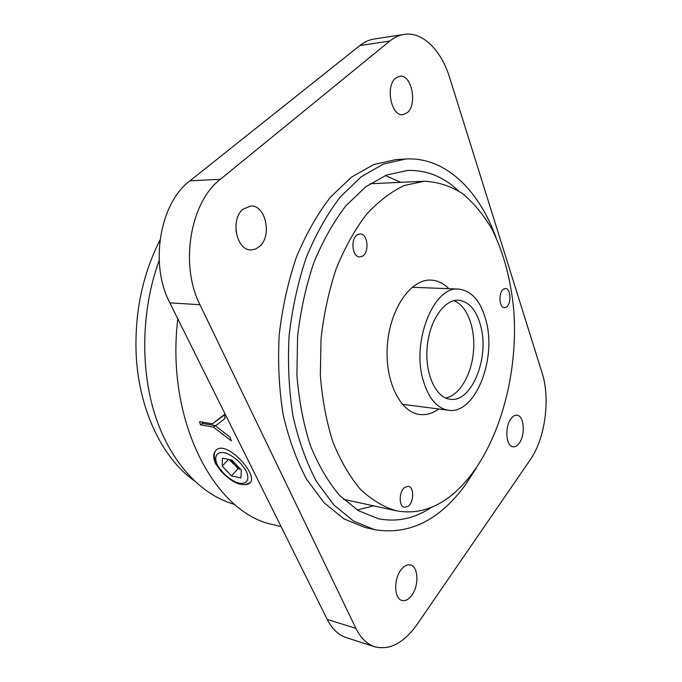 <?xml version="1.0" encoding="UTF-8"?>
<svg xmlns="http://www.w3.org/2000/svg" width="682" height="682" viewBox="0 0 682 682"><rect width="100%" height="100%" fill="white"/><g stroke="black" fill="none" stroke-linecap="round" stroke-linejoin="round"><path stroke-width="1.02" d="M245 484.68L250.2 482.805C258.768 474.212 224.838 438.159 215.478 450.887C212.955 454.042 213.099 458.483 215.896 464.229L224.531 474.843M355.91 628.369C360.718 638.088 366.993 644.226 374.75 646.783C389.78 650.449 403.897 642.99 417.103 624.405L530.281 459.745C545.14 438.654 550.519 398.808 542.156 373.105L449.66 77.688C441.297 50.246 422.601 31.329 404.085 34.398C399.098 35.174 394.341 37.391 389.831 41.039L220.388 179.281C190.116 202.196 179.613 265.093 199.971 304.726L355.91 628.369L327.232 619.418L169.835 302.842C149.401 264.258 159.733 203.151 189.971 180.815L359.883 45.549C364.427 41.969 369.218 39.786 374.248 39.002L404.085 34.398M374.75 646.783L346.294 637.619C338.46 635.036 332.1 628.966 327.232 619.418M395.688 78.089C385.049 86.094 391.323 116.886 402.943 114.67L407.367 112.598C417.751 104.346 411.536 73.92 399.72 76.205L395.688 78.089M243.124 209.135C229.953 219.22 236.415 250.908 251.189 249.902L255.511 249.066L259.475 246.526C272.348 236.091 265.767 204.77 250.703 206.041L243.124 209.135M235.981 224.276L236.083 231.948M400.88 570.007C393.429 579.555 394.213 598.958 402.056 600.475C405.466 601.234 408.74 599.469 411.885 595.19C419.217 585.454 418.313 566.358 410.394 564.935C407.137 564.261 403.966 565.949 400.88 570.007M234.83 504.492C201.846 495.405 171.199 463.632 155.522 416.506C139.989 369.363 141.251 309.449 159.187 260.396M400.598 182.222L385.321 175.53M357.215 509.983L373.386 505.925M458.585 190.9C443.581 176.732 426.591 169.92 407.606 170.457L386.549 175.044L365.637 186.868L345.851 205.87C333.507 221.914 322.799 240.925 313.754 262.894C305.92 286.176 300.54 310.728 297.591 336.558L296.892 375.04C298.904 400.266 303.362 423.667 310.259 445.227C318.383 465.226 328.195 481.986 339.696 495.516L358.34 510.665L378.331 518.704C396.967 522.403 414.861 518.516 432.013 507.05M495.771 236.782C478.457 189.63 444.962 156.707 405.747 159.008L383.463 164.038L361.315 176.689L340.335 196.91C327.241 213.978 315.885 234.182 306.269 257.532C297.957 282.288 292.237 308.392 289.1 335.851C287.608 363.446 288.895 390.138 292.962 415.926C298.537 440.555 306.363 462.379 316.422 481.39L333.728 504.833L353.455 521.005L374.597 529.675C409.353 535.302 439.745 520.196 465.763 484.365L476.334 468.023M405.747 159.008L395.995 159.588L373.634 164.584L351.435 177.15L330.42 197.226C317.309 214.157 305.945 234.199 296.329 257.353C288.026 281.896 282.314 307.787 279.202 335.015C277.727 362.381 279.032 388.859 283.132 414.443C288.742 438.884 296.593 460.546 306.695 479.429L324.069 502.728L343.864 518.823L365.066 527.484L374.597 529.675M519.258 443.121C525.626 434.809 524.108 415.534 516.999 415.219C514.901 415.006 512.898 416.165 510.997 418.714C504.518 426.872 505.993 446.429 513.043 446.778C515.234 447.034 517.306 445.815 519.258 443.121M177.814 318.903C165.342 420.794 214.966 513.716 273.508 524.748L281.086 526.615M215.512 425.892L225.154 418.313L224.335 414.477L212.477 423.846L199.57 421.672L200.44 424.835L213.338 427.051L231.3 440.853L230.166 437.281L215.512 425.892M224.429 414.929L212.477 423.846M202.264 422.124L202.622 423.437L200.44 424.835M202.622 423.437L215.529 425.628L213.338 427.051M159.963 240.132C142.862 273.917 134.891 311.197 136.068 351.989C138.037 407.998 161.668 457.434 193.765 480.375M448.858 288.708C443.505 283.269 437.52 280.404 430.913 280.097C411.05 278.964 390.36 308.076 387.453 344.112C384.298 380.13 399.848 412.295 419.618 414.486C426.148 415.287 432.499 413.48 438.671 409.055L438.748 408.995M453.112 493.998C495.081 458.44 519.062 380.752 513.768 310.31C510.946 279.884 503.7 252.86 492.02 229.246C483.538 214.745 473.658 202.827 462.396 193.492C450.452 185.913 437.699 181.838 424.127 181.259L404.426 185.461C391.178 191.599 378.467 201.301 366.311 214.566C354.751 229.783 344.725 247.805 336.235 268.648C328.895 290.737 323.831 314.035 321.043 338.536L320.344 375.032C322.202 398.953 326.337 421.126 332.756 441.561C340.335 460.503 349.508 476.36 360.258 489.139C371.647 499.906 383.71 507.127 396.43 510.809C416.404 514.45 435.304 508.849 453.112 493.998M424.127 181.259L370.002 183.765M343.472 499.301L396.43 510.809M506.3 307.147L504.441 307.701C499.011 307.949 498.337 291.922 503.683 289.066L505.447 288.546C510.903 288.29 511.611 304.163 506.3 307.147M408.211 506.189L404.477 507.306C398.655 506.624 398.842 491.441 404.733 487.357L408.33 486.292C414.17 486.931 414.068 501.961 408.211 506.189M362.04 256.372L359.781 256.909C351.869 257.421 350.241 237.515 357.982 234.438L360.062 233.952C368.016 233.389 369.712 253.107 362.04 256.372M481.074 327.377C476.897 310.642 469.369 301.589 458.483 300.208C444.153 299.219 429.276 320.872 427.137 347.453C424.818 374.009 435.866 397.845 450.154 399.26C471.177 402.84 489.199 359.184 481.074 327.377M486.505 322.535C481.424 301.887 472.14 290.737 458.654 289.091C434.255 285.792 411.698 340.148 422.866 379.235C428.16 397.896 436.693 408.237 448.475 410.257C474.348 414.75 496.334 361.4 486.505 322.535M453.794 300.685C467.059 305.365 475.516 327.974 473.487 351.349C471.586 374.733 459.472 395.611 445.619 398.015M240.209 468.875L233.44 463.905L229.374 459.583M240.593 469.284L238.018 468.756L230.388 459.787M222.4 458.202L231.94 460.094L241.3 470.034L240.959 477.912L231.445 475.891L222.238 466.13L222.4 458.202M238.018 468.756L231.445 475.891M228.521 459.412L222.238 466.13M199.971 304.726L169.835 302.842M189.971 180.815L220.388 179.281M389.831 41.039L359.883 45.549M217.558 465.167C222.119 472.72 228.291 478.414 236.083 482.251C245.639 485.899 250.669 480.622 246.176 471.04C241.539 463.231 235.205 457.409 227.183 453.556C217.481 450.06 212.98 455.806 217.558 465.167M458.654 289.091L412.15 287.267M448.475 410.257L402.312 404.29M216.126 450.256C213.449 452.481 213.637 457.255 216.68 464.578C220.644 473.538 234.173 483.223 239.672 484.092C245 485.149 248.589 484.612 250.43 482.498"/></g></svg>
